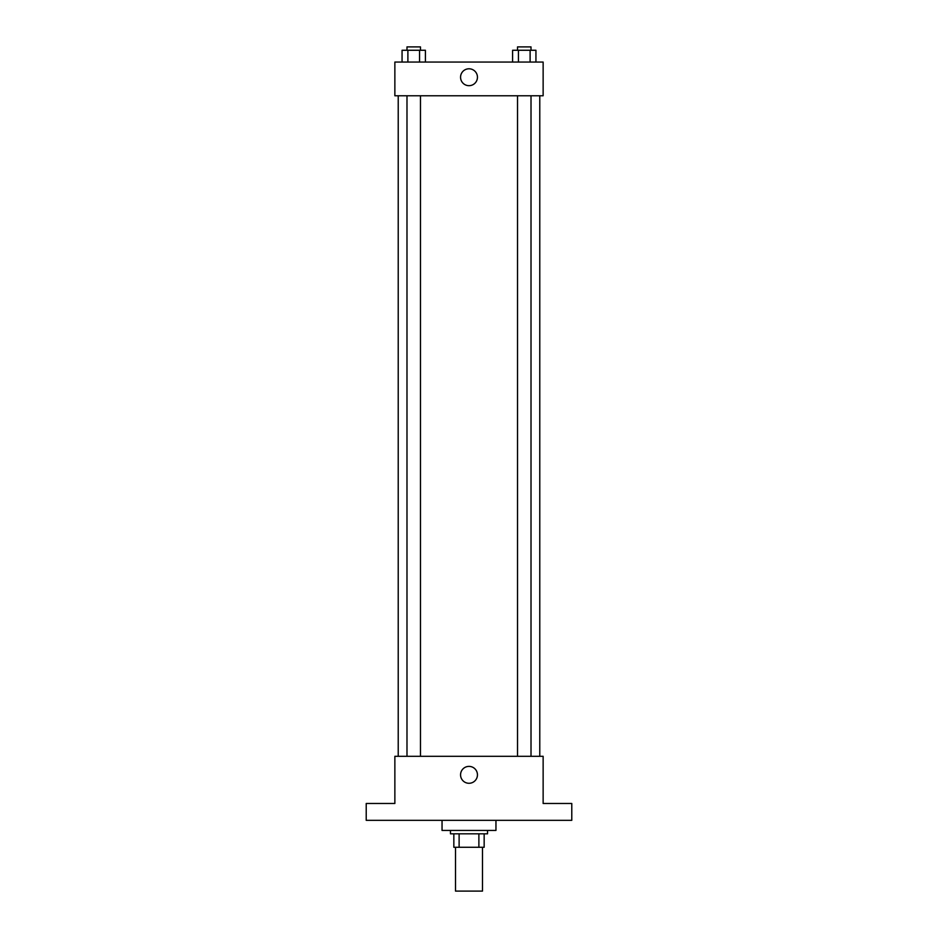 <?xml version="1.0" encoding="UTF-8"?>
<svg xmlns="http://www.w3.org/2000/svg" width="938" height="938" viewBox="0 0 938 938"><rect width="100%" height="100%" fill="white"/><g stroke="black" fill="none" stroke-linecap="round" stroke-linejoin="round"><path stroke-width="1.41" d="M455.516 847.284L455.516 891.1L482.484 891.1L482.484 847.284M478.884 833.812L478.884 847.284L453.84 847.284L453.84 833.812M478.884 847.284L484.16 847.284L484.16 833.812L484.16 847.284M487.537 830.435L487.537 833.812L450.463 833.812L450.463 830.435M459.116 833.812L459.116 847.284M442.044 820.328L442.044 830.435L495.956 830.435L495.956 820.328M571.781 820.328L366.219 820.328L366.219 803.479L394.863 803.479L394.863 756.298L543.137 756.298L543.137 803.479L571.781 803.479L571.781 820.328M477.454 774.835A8.454 8.454 0 0 1 464.779 782.151A8.454 8.454 0 0 1 464.779 767.519A8.454 8.454 0 0 1 477.454 774.835M539.772 95.77L539.772 756.298M517.53 756.298L517.53 95.77M420.47 95.77L420.47 756.298M543.137 95.77L394.863 95.77L394.863 62.06L543.137 62.06L543.137 95.77M477.454 77.233A8.454 8.454 0 0 1 464.779 84.549A8.454 8.454 0 0 1 464.779 69.916A8.454 8.454 0 0 1 477.454 77.233M535.938 62.06L535.938 50.265L512.594 50.265L512.594 62.06M530.111 50.265L530.111 62.06M518.433 50.265L518.433 62.06M517.53 50.265L517.53 46.9L531.014 46.9L531.014 50.265M425.406 62.06L425.406 50.265L402.062 50.265L402.062 62.06M419.567 50.265L419.567 62.06M407.889 50.265L407.889 62.06M406.986 50.265L406.986 46.9L420.47 46.9L420.47 50.265M398.228 95.77L398.228 756.298M531.014 756.298L531.014 95.77M406.986 95.77L406.986 756.298"/></g></svg>
